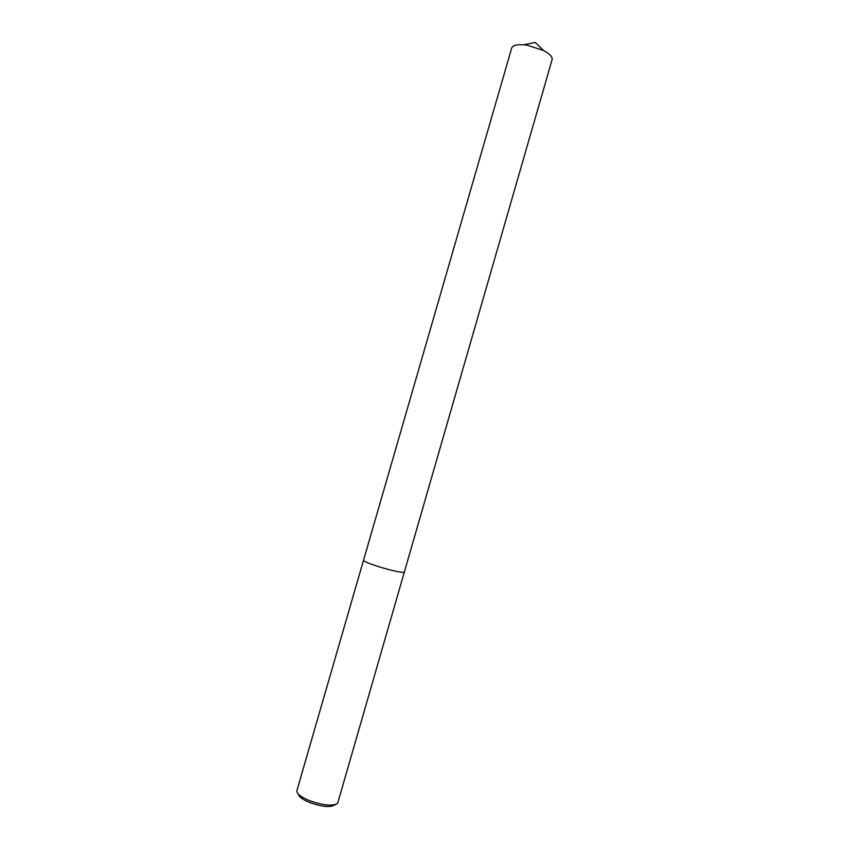 <?xml version="1.0" encoding="UTF-8"?>
<svg xmlns="http://www.w3.org/2000/svg" width="849" height="849" viewBox="0 0 849 849"><rect width="100%" height="100%" fill="white"/><g stroke="black" fill="none" stroke-linecap="round" stroke-linejoin="round"><path stroke-width="1.27" d="M296.885 790.621L296.863 791.682C297.744 794.515 301.873 797.476 309.269 800.565C323.044 805.425 332.49 806.38 337.615 803.441L552.094 59.674C552.625 56.915 549.802 53.88 543.636 50.547L527.431 45.262L523.727 44.795C516.733 44.328 512.732 45.4 511.703 48.022L363.542 560.191C363.754 561.253 368.233 563.237 376.977 566.134C389.595 570.284 404.665 573.468 404.548 572.024C404.665 573.468 389.595 570.284 376.977 566.134C368.233 563.237 363.754 561.253 363.542 560.191L296.885 790.621M298.105 793.836L298.519 794.568C299.304 797.105 302.976 799.737 309.524 802.475C321.718 806.783 330.102 807.632 334.676 805.001L335.419 804.608M543.636 50.547L535.188 42.45L523.727 44.795"/></g></svg>
